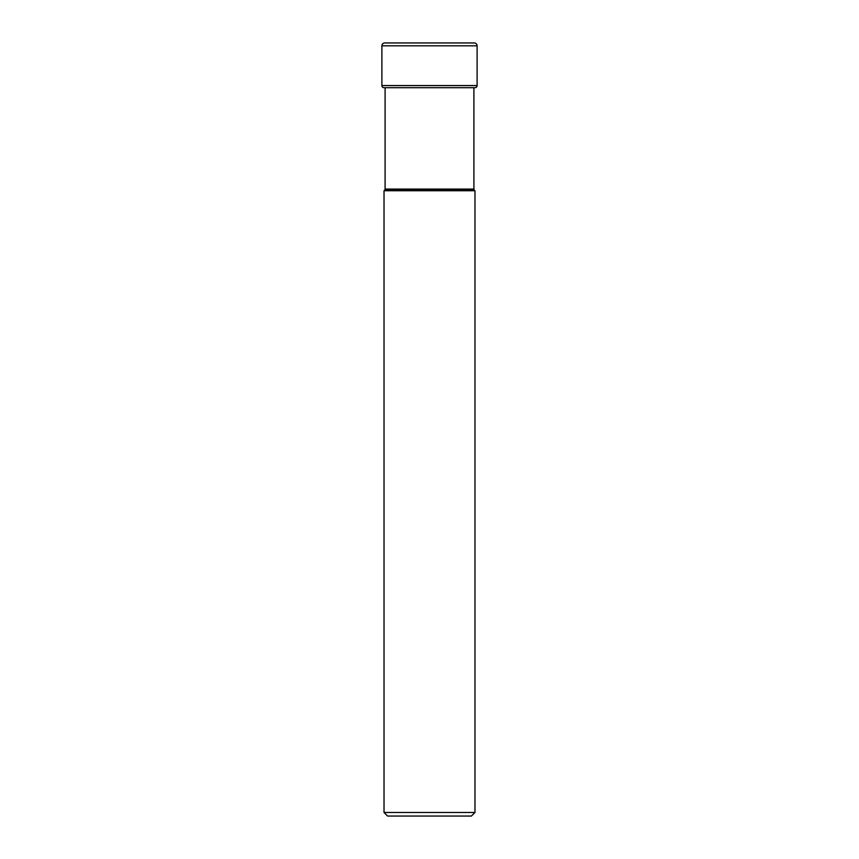 <?xml version="1.0" encoding="UTF-8"?>
<svg xmlns="http://www.w3.org/2000/svg" width="859" height="859" viewBox="0 0 859 859"><rect width="100%" height="100%" fill="white"/><g stroke="black" fill="none" stroke-linecap="round" stroke-linejoin="round"><path stroke-width="1.29" d="M381.89 45.817A2.867 2.867 0 0 1 384.929 42.95A2.867 2.867 0 0 0 381.89 45.817L381.89 85.567L381.89 45.817L477.11 45.817A2.867 2.867 0 0 0 474.071 42.95L384.929 42.95M384.037 87.715A2.147 2.147 0 0 1 381.89 85.567A2.147 2.147 0 0 0 384.037 87.715L474.963 87.715A2.147 2.147 0 0 0 477.11 85.567L477.11 45.817M387.602 816.05L471.398 816.05L474.973 812.474L384.027 812.474L387.602 816.05M474.973 812.474L474.973 190.752L384.027 190.752L384.027 812.474M384.027 190.752L384.682 190.097L474.318 190.097L474.973 190.752M474.318 190.097A1.428 1.428 0 0 1 473.9 189.077L385.1 189.077A1.428 1.428 0 0 1 384.682 190.097M473.9 87.715L473.9 189.077M385.1 87.715L385.1 189.077M477.11 85.567L381.89 85.567M384.757 42.95L474.243 42.95"/></g></svg>
